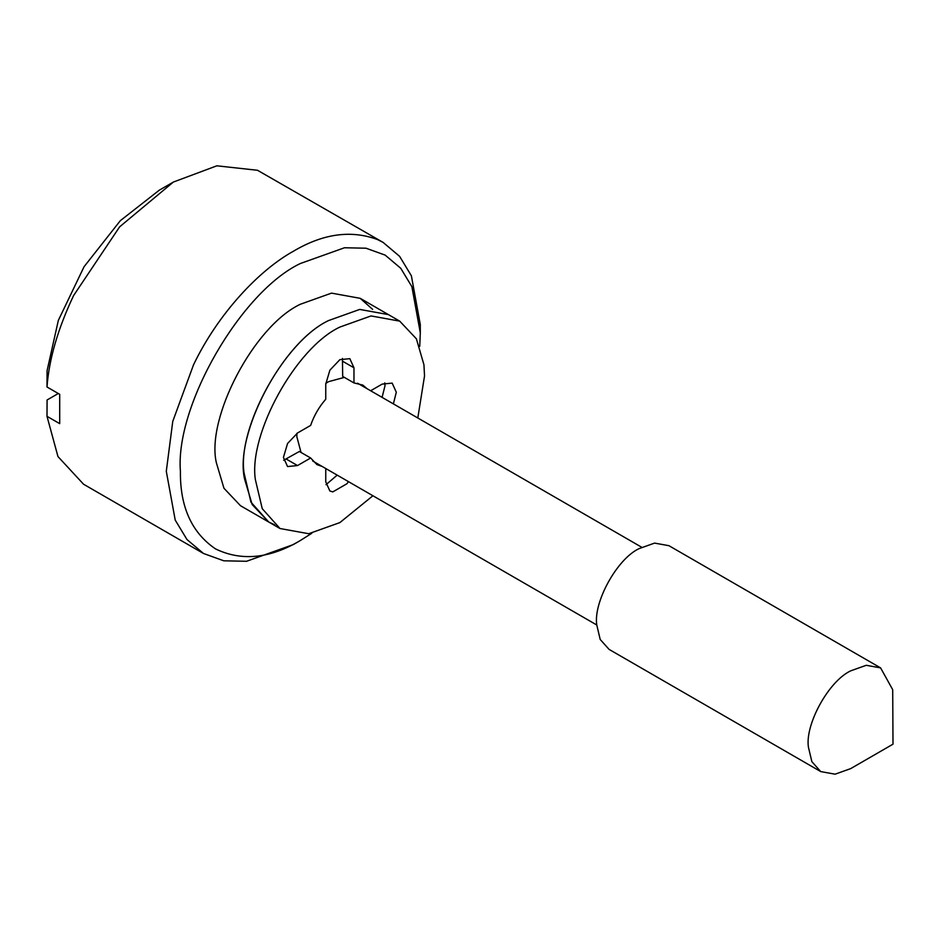 <?xml version="1.0" encoding="UTF-8"?>
<svg xmlns="http://www.w3.org/2000/svg" width="940" height="940" viewBox="0 0 940 940"><rect width="100%" height="100%" fill="white"/><g stroke="black" fill="none" stroke-linecap="round" stroke-linejoin="round"><path stroke-width="1.41" d="M372.91 495.756L339.869 522.593L308.696 533.72L280.002 528.527L262.248 508.693L255.363 479.588C248.395 434.351 295.677 347.8 339.869 327.073L371.03 315.934L399.723 321.139L416.385 338.811L423.94 364.755L424.528 375.953L417.806 417.983M274.621 524.802L268.711 522.005L250.957 502.183L244.071 473.067C237.103 427.841 284.385 341.279 328.577 320.552L359.738 309.424L388.443 314.618L359.738 309.424L328.577 320.552C281.988 342.442 234.225 434.515 244.564 478.954L252.179 504.557L268.711 522.005L274.621 524.802M322.173 466.463L316.909 464.583L310.635 457.991L297.534 465.559L287.558 466.557L283.422 457.416L287.558 443.504L297.534 432.976L310.635 425.409C313.972 415.703 319.012 406.973 325.757 399.23L325.757 384.096L329.881 370.184L339.869 359.656L349.845 358.669L353.969 367.798L353.969 382.933L342.689 376.423L342.442 358.434M310.635 457.991L299.343 451.482L283.657 460.259M348.47 481.644L346.919 483.748L332.807 491.89L329.881 490.997L325.757 481.856L325.757 468.531M337.19 475.135L325.992 484.699M370.654 390.758L382.192 384.096L392.168 383.109L396.304 392.238L393.378 403.883M384.777 382.874L385.012 385.729L382.087 397.362M353.969 382.933L362.816 385.083L367.07 388.69M892.706 689.702L893 744.175L850.665 768.626L835.084 774.184L820.738 771.587L811.866 761.67L808.412 747.124C804.934 724.505 828.575 681.218 850.665 670.855L866.245 665.297L880.604 667.894L892.706 689.702M820.738 771.587L609.073 649.387L600.202 639.47L596.759 624.924C593.269 602.305 616.91 559.018 639.012 548.654L654.593 543.097L668.939 545.694L880.604 667.894M296.946 433.328L296.829 436.642L301.035 452.457M344.369 377.387L328.577 381.652L325.769 383.414M419.745 346.32L420.298 332.772L411.873 286.653L400.745 268.276L385.165 255.116L365.989 248.207L344.498 247.761L300.353 263.517C241.016 291.588 175.052 405.845 180.41 471.269C179.998 506.848 191.713 532.733 215.542 548.913C241.474 561.462 269.745 558.665 300.353 540.512L293.304 544.589L246.538 561.286L223.791 560.804L203.487 553.472L186.989 539.548L175.216 520.09L166.298 471.269L172.772 421.332L193.523 364.814C218.15 313.455 259.264 270.109 293.304 251.297C322.972 233.672 351.02 229.748 377.445 239.536L383.097 242.403L399.594 256.326L411.379 275.796L420.298 324.617M300.353 540.512L311.81 533.262M280.002 528.527L240.487 505.708L223.955 488.26L216.341 462.656C206.013 418.218 253.765 326.145 300.353 304.255L331.514 293.127L360.22 298.333L372.639 309.389M383.097 242.403L257.513 170.281L216.846 165.816L173.359 182.054L119.627 226.846L73.59 295.571C57.892 328.765 49.033 359.233 47 386.986L59.702 394.318L59.702 423.646L47 416.314L57.963 456.558L83.554 484.229L203.498 553.484M58.292 393.507L47.082 399.982L47 416.314M173.359 182.054L159.248 190.209L120.332 220.665L84.048 266.749L58.339 320.399L47.082 370.654L47 386.986M297.534 465.559L286.242 459.049M353.969 367.798L342.689 361.289M360.22 298.333L399.723 321.139M596.759 624.994L312.656 460.964M641.656 547.221L357.553 383.203M420.298 332.772L420.298 324.629M850.665 768.626L893 744.175"/></g></svg>
